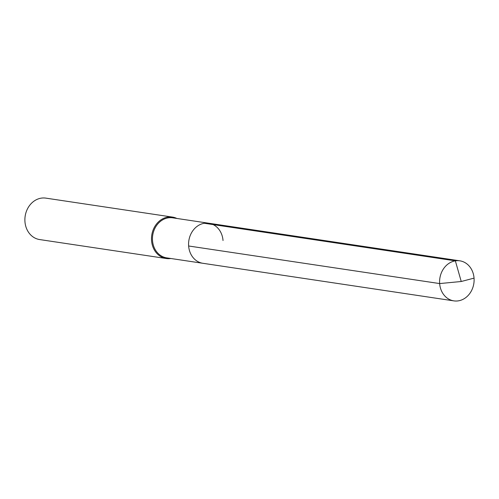 <?xml version="1.0" encoding="UTF-8"?>
<svg xmlns="http://www.w3.org/2000/svg" width="499" height="499" viewBox="0 0 499 499"><rect width="100%" height="100%" fill="white"/><g stroke="black" fill="none" stroke-linecap="round" stroke-linejoin="round"><path stroke-width="0.75" d="M223.028 240.537A20.247 17.191 98.5 0 0 208.832 223.24L172.71 217.832A20.247 17.191 98.5 0 0 152.513 240.58A20.247 17.191 -81.5 0 0 166.716 257.877L202.837 263.285A20.247 17.191 -81.5 0 1 188.634 245.988A20.247 17.191 98.5 0 1 208.832 223.24A20.247 17.191 98.5 0 0 188.634 245.988A20.247 17.191 -81.5 0 0 202.837 263.285L453.853 300.872A20.247 17.191 -81.5 0 1 439.656 283.569L188.634 245.988M176.846 218.45A20.946 17.783 98.5 0 0 172.448 217.084A20.946 17.783 98.5 0 0 151.559 240.618A20.946 17.783 -81.5 0 0 166.242 258.513A20.946 17.783 -81.5 0 0 170.851 258.494M166.242 258.513L39.639 239.557A20.946 17.783 -81.5 0 1 24.95 221.662A20.946 17.783 98.5 0 1 45.839 198.128L172.448 217.084M204.328 223.265L455.35 260.846L461.238 281.505L474.05 278.124A20.247 17.191 98.5 0 0 459.853 260.827A20.247 17.191 98.5 0 0 439.656 283.569L461.238 281.505L474.05 278.124A20.247 17.191 -81.5 0 1 453.853 300.872M208.832 223.24L459.853 260.827"/></g></svg>
